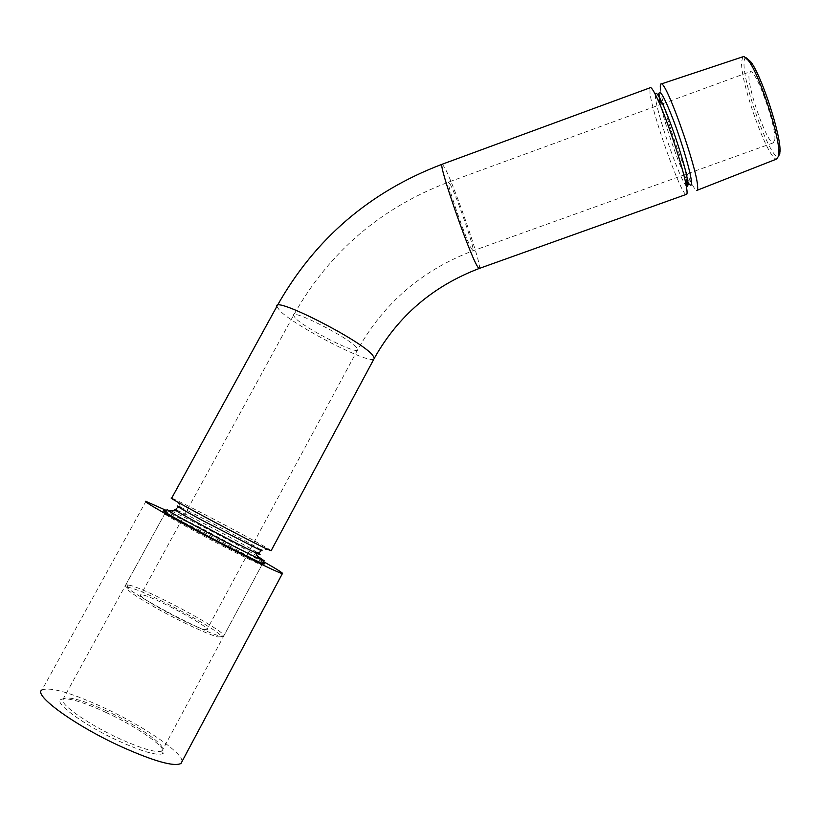 <?xml version="1.0" encoding="UTF-8"?>
<svg xmlns="http://www.w3.org/2000/svg" width="821" height="821" viewBox="0 0 821 821"><rect width="100%" height="100%" fill="white"/><g stroke="black" fill="none" stroke-linecap="round" stroke-linejoin="round"><path stroke-width="0.62" stroke-dasharray="4.11 3.08" d="M106.997 711.119C83.711 700.508 69.19 696.321 63.422 698.558L62.889 701.124C64.551 707.774 92.055 726.164 119.671 738.777C142.043 748.824 156.072 752.919 161.747 751.071L162.23 747.274C158.32 739.711 132.438 722.901 106.997 711.119M105.868 712.371C80.889 701.021 65.731 696.803 60.385 699.718C54.863 703.884 85.784 726.072 118.912 741.137C142.105 751.523 156.637 755.741 162.496 753.781C170.696 750.363 139.026 727.591 105.868 712.371M165.329 514.285C168.941 517.23 197.256 532.901 223.681 546.54C245.879 557.952 258.615 564.068 261.889 564.899L260.76 563.658C255.074 559.665 228.577 545.082 204.131 532.439L166.53 514.059L164.877 513.546L165.329 514.285M263.089 562.672C256.778 558.372 229.675 543.492 204.706 530.571L165.975 511.555M182.026 761.519C183.062 752.847 143.398 725.98 103.723 707.64C70.965 692.667 50.399 686.767 42.035 689.917L145.902 501.364M263.613 561.677L201.371 528.19L166.519 510.559M686.069 194.474C680.66 193.859 652.787 115.648 650.006 93.389L649.955 87.816M742.677 56.865L741.537 62.57C741.024 85.025 768.292 160.208 776.604 159.048M746.002 57.675C744.657 57.819 743.99 59.789 744.011 63.586C743.374 86.369 771.997 163.235 778.647 156.277M131.216 588.021L127.768 587.261C123.273 587.846 133.495 595.204 158.422 609.326C181.646 622.185 208.78 634.766 217.678 636.911L221.29 636.778C223.066 632.303 151.013 593.347 131.216 588.021M130.621 585.445L125.859 584.696C115.617 585.27 201.925 632.324 220.213 636.059L223.917 635.936C225.631 631.328 151.136 591.069 130.621 585.445M257.681 556.279C239.711 545.626 186.295 517.61 171.394 511.042L167.043 509.605M271.156 550.634L269.288 549.372C258.533 542.609 195.059 508.999 176.792 500.4L171.671 498.162M204.511 629.461L206.913 629.728C212.875 628.814 158.34 598.961 143.921 595.194L140.853 594.753C134.09 595.276 191.704 626.721 204.511 629.461M774.86 139.549L773.228 142.885C767.358 143.49 748.342 90.864 748.916 75.676L750.548 71.571C756.285 70.247 776.256 126.034 774.86 139.549M660.556 89.756L660.597 90.094C662.732 107.777 680.712 162.137 690.964 182.129C693.55 187.27 695.428 190.061 696.608 190.482L697.327 190.205M655.332 94.466L655.568 98.233C657.878 118.162 683.534 189.466 687.413 186.583M450.493 184.828L448.42 182.17C446.593 183.606 465.435 238.152 471.398 248.681L473.163 250.733C474.743 248.701 456.979 197.071 450.493 184.828M295.273 318.045L293.487 315.438C291.055 308.368 348.022 337.205 356.458 347.365L357.792 349.489C359.547 356.16 305.412 328.882 295.273 318.045M373.873 359.105C368.301 364.072 294.554 326.019 279.745 310.615L276.841 306.449L277.365 305.484M478.982 268.559L479.464 268.385C481.763 265.06 455.203 187.824 445.198 168.623L442.386 164.159M260.75 549.711L260.483 549.547C251.534 543.759 196.681 514.705 181.143 507.542L180.435 507.204M659.848 101.445C663.358 119.825 677.633 161.911 685.781 177.962L687.741 181.646M687.813 181.769L689.312 184.037M658.863 93.994L659.006 96.262M256.973 552.287C244.637 544.672 192.237 517.045 178.424 510.888L175.53 509.656M63.104 698.845L60.385 699.718M166.53 514.059L165.883 511.709M164.877 513.546L63.422 698.558M261.889 564.899L162.148 750.835M261.95 564.581L263.931 563.955M161.747 751.071L162.496 753.781M176.833 508.291L177.788 507.296L181.143 507.542L176.792 500.4M662.496 103.795L448.42 182.17C380.441 207.97 328.8 252.386 293.487 315.438L140.853 594.753M269.288 549.372L260.688 549.721M690.964 182.129L685.781 177.962L687.803 182.139M687.906 182.334L688.491 184.797M127.768 587.261L127.039 584.644M125.859 584.696L165.524 512.366M773.228 142.885L473.163 250.733C422.446 269.924 383.992 302.836 357.792 349.489L206.913 629.728M662.526 103.795L750.548 71.571M223.528 636.408L262.648 563.483M221.29 636.778L223.917 635.936M659.253 96.786L660.597 90.094M658.965 96.18L658.699 93.871"/><path stroke-width="1.23" d="M165.975 511.555L165.832 511.493C154.307 506.731 188.656 526.282 225.005 545.031C251.831 558.814 265.009 565.053 264.536 563.76L263.089 562.672M42.035 689.917C32.378 694.597 74.885 725.651 121.467 746.771C154.184 761.334 174.011 766.906 180.969 763.479L182.026 761.519M166.519 510.559L145.902 501.364C139.827 499.815 184.479 524.906 228.977 547.864C260.134 563.894 277.939 572.483 282.373 573.622C283.84 573.581 277.59 569.6 263.613 561.677M649.955 87.816L650.663 87.56C652.007 88.155 654.388 92.178 657.806 99.639C667.555 120.656 683.093 167.73 686.223 185.556L686.951 190.287C687.28 193.438 686.982 194.834 686.069 194.474L479.464 268.385C479.218 269.144 478.356 268.18 476.898 265.491C468.073 250.231 439.05 166.294 441.914 164.333L650.663 87.56M696.608 190.482C697.522 190.749 697.86 189.323 697.604 186.223C696.885 167.874 667.011 83.332 661.469 83.896C660.31 83.485 660.002 85.435 660.556 89.756M697.327 190.205L776.604 159.048L778.698 155.928L778.831 154.471C780.576 139.108 759.928 75.183 748.362 60.467L743.959 56.433L742.677 56.865M778.647 156.277L779.95 152.07C781.654 137.21 761.826 75.778 750.651 61.596L746.002 57.675M167.166 509.389L168.777 510.878C178.003 517.23 242.246 551.24 259.169 558.732L264.126 560.722L257.681 556.279M373.873 359.105L374.407 358.11L372.56 355.072C360.481 339.956 272.89 295.57 276.841 306.449L171.671 498.162C163.215 495.125 251.544 542.219 268.169 549.598L271.156 550.634M687.413 186.583L687.885 182.785L687.249 178.629C684.529 162.948 671.085 122.175 662.547 103.846C658.134 94.353 655.733 91.223 655.332 94.466M180.435 507.204C172.123 503.55 179.532 508.014 202.654 520.586L259.354 549.742C262.474 551.137 262.946 551.127 260.75 549.711M659.253 96.786L659.848 101.445M689.312 184.037C691.056 186.234 691.764 185.361 691.415 181.41C690.605 172.256 682.723 145.019 674.215 122.278C664.815 97.925 659.694 88.494 658.863 93.994M659.006 96.262L659.099 97.052M175.53 509.656C174.103 509.133 174.36 509.492 176.289 510.744C184.602 516.317 240.563 545.944 255.505 552.687L257.332 553.508C261.14 555.16 261.016 554.75 256.973 552.287M442.386 164.159L441.914 164.333C369.871 191.745 315.018 238.788 277.365 305.484M180.969 763.479L282.373 573.622M263.931 563.955L264.536 563.76M686.223 185.556L687.249 178.629L688.491 184.797M657.806 99.639L662.547 103.846C659.335 97.371 657.939 93.984 658.38 93.697L658.699 93.871M271.074 550.799L374.407 358.11C398.093 316.003 432.954 286.149 478.982 268.559M260.688 549.721L260.709 551.199L258.974 552.923L255.505 552.687L259.169 558.732M743.959 56.433L661.469 83.896M750.651 61.596L748.362 60.467M165.524 512.366L167.043 509.605M176.833 508.291L176.043 509.02L176.289 510.744L168.777 510.878M262.648 563.483L264.126 560.722M779.817 153.476L778.698 155.928M659.099 97.073L658.965 96.18"/></g></svg>
